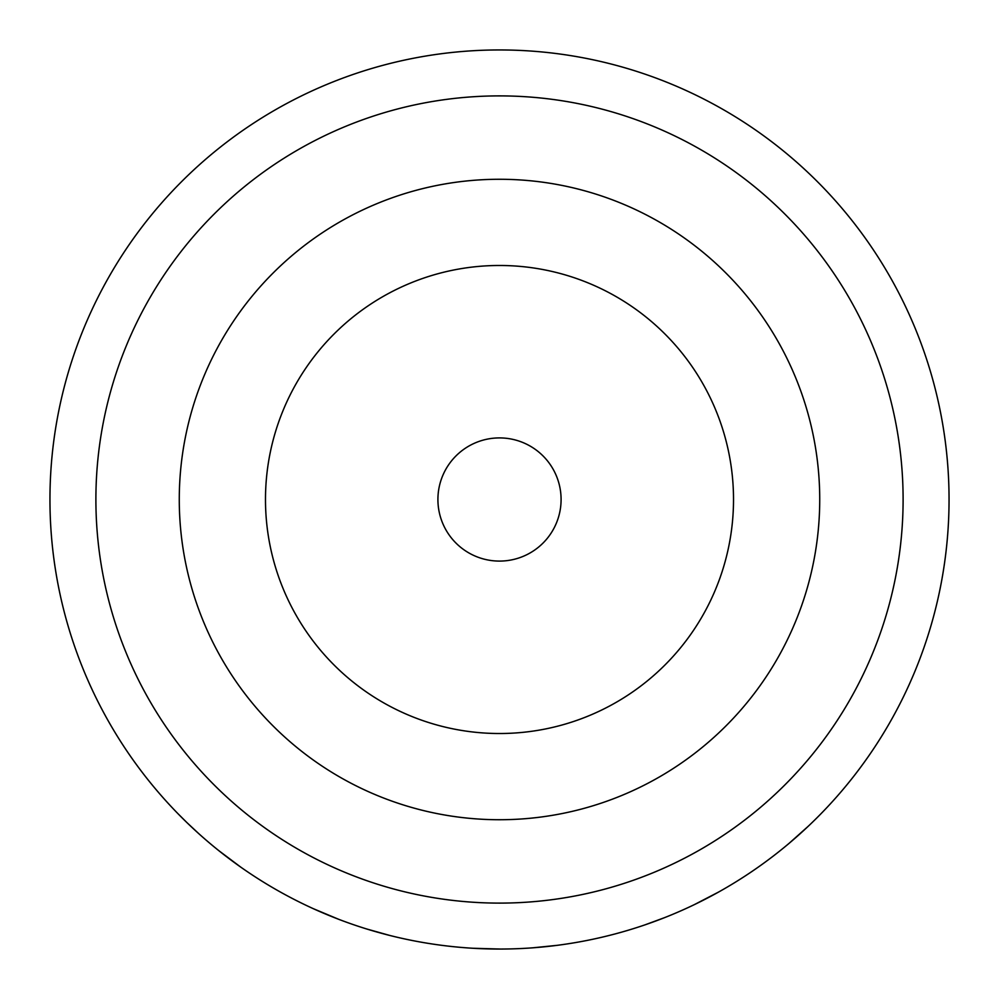 <?xml version="1.0" encoding="UTF-8"?>
<svg xmlns="http://www.w3.org/2000/svg" width="999" height="999" viewBox="0 0 999 999"><rect width="100%" height="100%" fill="white"/><g stroke="black" fill="none" stroke-linecap="round" stroke-linejoin="round"><path stroke-width="1.5" d="M187.05 822.714L198.776 833.653M499.5 437.912A61.588 61.588 0 0 0 437.912 499.5A61.588 61.588 0 0 0 499.5 561.088A61.588 61.588 0 0 0 561.088 499.5A61.588 61.588 0 0 0 499.5 437.912M499.5 819.729A320.229 320.229 0 0 0 819.729 499.5A320.229 320.229 0 0 0 499.5 179.271A320.229 320.229 0 0 0 179.271 499.5A320.229 320.229 0 0 0 499.5 819.729M499.5 265.484A234.016 234.016 0 0 0 265.484 499.5A234.016 234.016 0 0 0 499.5 733.516A234.016 234.016 0 0 0 733.516 499.5A234.016 234.016 0 0 0 499.5 265.484M95.892 499.5A403.608 403.608 0 0 0 499.5 903.108A403.608 403.608 0 0 0 903.108 499.5A403.608 403.608 0 0 0 499.5 95.892A403.608 403.608 0 0 0 95.892 499.5M949.05 499.5A449.55 449.55 0 0 1 499.5 949.05A449.55 449.55 0 0 1 49.95 499.5A449.55 449.55 0 0 1 499.5 49.95A449.55 449.55 0 0 1 949.05 499.5M808.228 826.273L788.91 843.506M788.923 843.493L787.599 844.605M718.743 891.97L694.243 904.682M556.693 945.391L532.667 947.826M664.735 917.582L644.767 924.937M500.487 949.05L472.964 948.263M390.372 935.601L388.698 935.176M389.76 935.451L366.508 928.933M338.811 919.355L313.336 908.69M240.834 867.182L218.769 850.624M196.478 831.568L187.175 822.839M186.913 822.589L177.872 813.586"/></g></svg>
